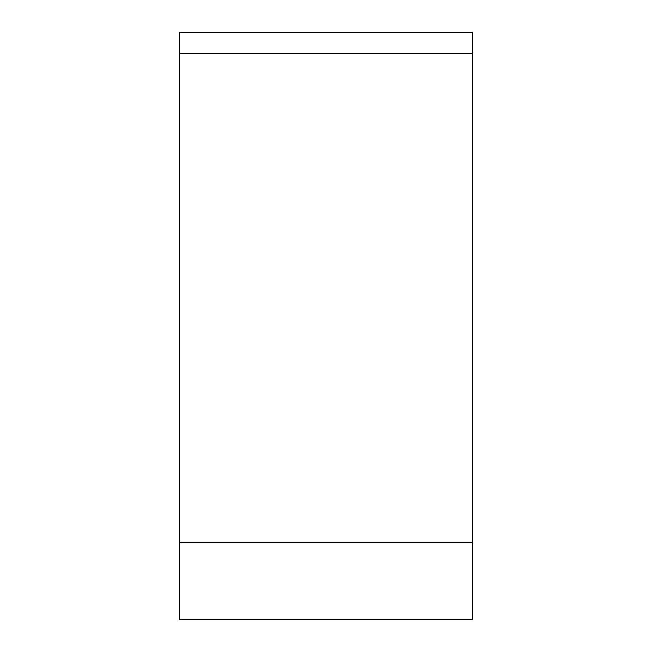<?xml version="1.0" encoding="UTF-8"?>
<svg xmlns="http://www.w3.org/2000/svg" width="652" height="652" viewBox="0 0 652 652"><rect width="100%" height="100%" fill="white"/><g stroke="black" fill="none" stroke-linecap="round" stroke-linejoin="round"><path stroke-width="0.98" d="M179.3 619.4L179.3 32.6L472.7 32.6L472.7 619.4L179.3 619.4M179.3 53.456L472.7 53.456L472.7 542.456L179.3 542.456"/></g></svg>
